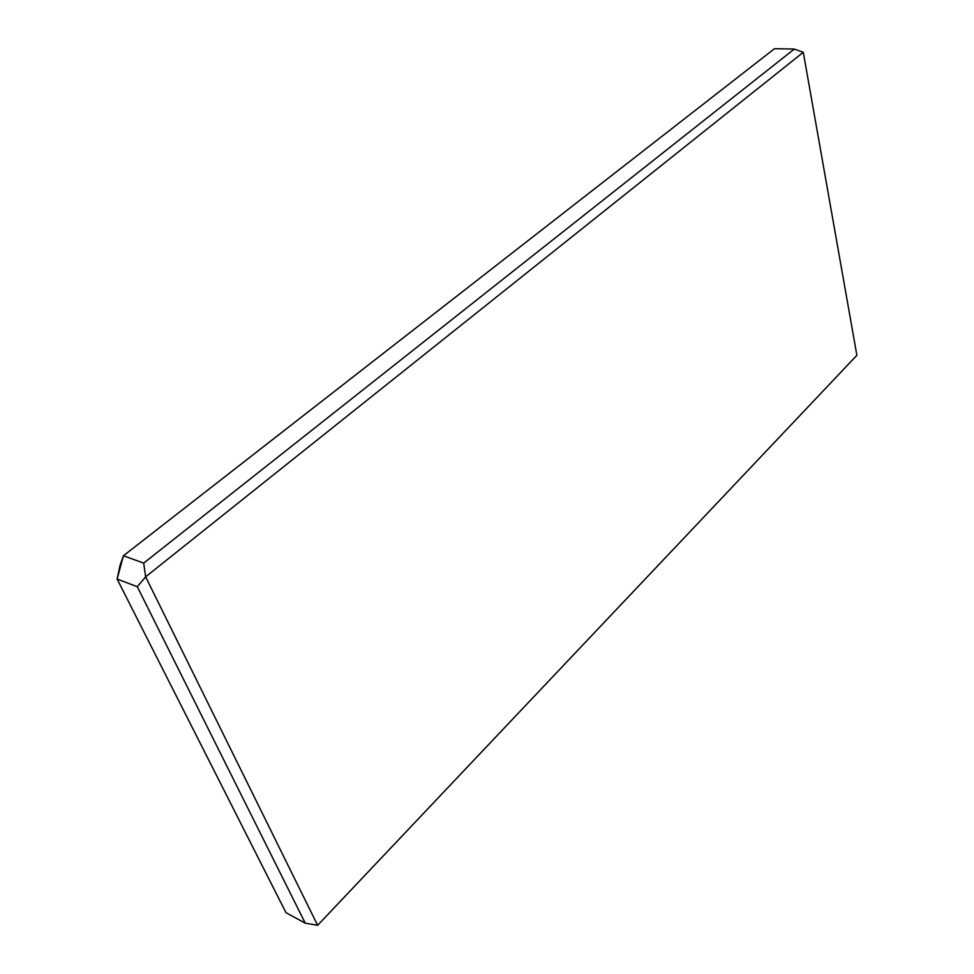 <?xml version="1.0" encoding="UTF-8"?>
<svg xmlns="http://www.w3.org/2000/svg" width="974" height="974" viewBox="0 0 974 974"><rect width="100%" height="100%" fill="white"/><g stroke="black" fill="none" stroke-linecap="round" stroke-linejoin="round"><path stroke-width="1.46" d="M803.282 52.304L856.876 355.291L317.634 925.3L145.637 576.827L803.282 52.304L794.297 49.053L143.689 563.118L145.637 576.827L137.297 586.725L305.252 923.157L317.634 925.3M305.252 923.157L285.991 912.699L117.124 579.031L137.297 586.725M143.689 563.118L123.442 555.752L117.124 579.031L120.082 565.212L123.442 555.752L774.488 48.7L794.297 49.053"/></g></svg>
